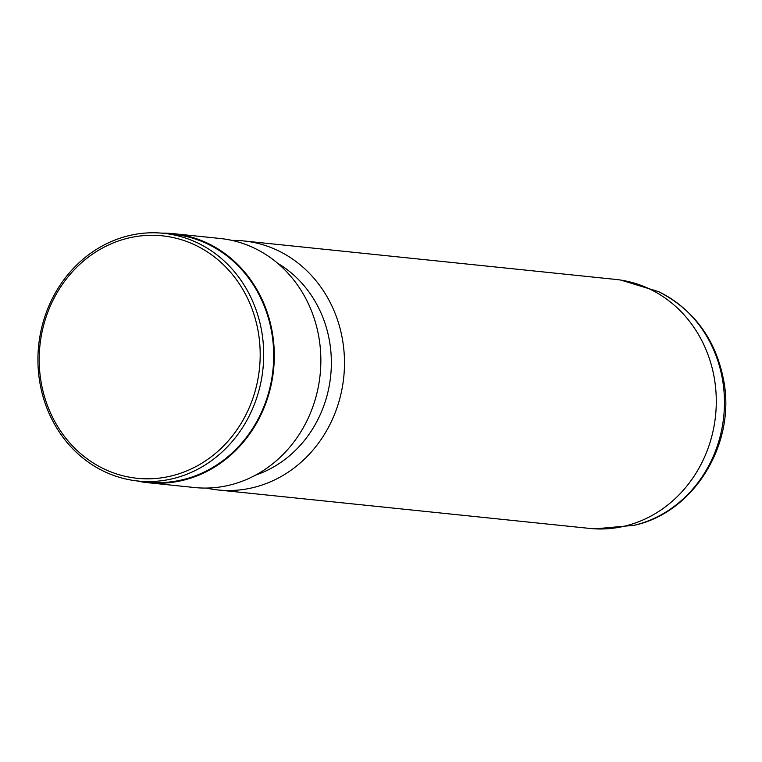 <?xml version="1.0" encoding="UTF-8"?>
<svg xmlns="http://www.w3.org/2000/svg" width="762" height="762" viewBox="0 0 762 762"><rect width="100%" height="100%" fill="white"/><g stroke="black" fill="none" stroke-linecap="round" stroke-linejoin="round"><path stroke-width="1.14" d="M206.378 488.061A125.178 113.357 -84.1 0 0 218.123 489.976L589.921 528.447A125.178 113.357 -84.1 0 0 595.122 528.847A125.178 113.357 -84.1 0 0 714.537 379.543A125.178 113.357 -84.1 0 0 620.859 280.092A125.178 113.357 -84.1 0 0 615.686 279.425L243.888 240.954A125.178 113.357 -84.1 0 0 232 240.421M218.123 489.976A125.178 113.357 -84.1 0 0 342.738 341.071A125.178 113.357 -84.1 0 0 243.888 240.954M255.689 475.069A115.291 104.404 -84.1 0 0 329.746 342.567A115.291 104.404 -84.1 0 0 277.606 263.233M136.331 480.832A125.178 113.357 -84.1 0 0 147.933 482.708L194.491 487.528A125.178 113.357 -84.1 0 0 319.107 338.623A125.178 113.357 -84.1 0 0 220.256 238.506L173.698 233.686A125.178 113.357 -84.1 0 0 161.954 233.153M147.933 482.708A125.178 113.357 -84.1 0 0 272.548 333.813A125.178 113.357 -84.1 0 0 173.698 233.686M137.989 481.022L147.999 482.051A124.511 112.757 -84.1 0 0 271.958 333.937A124.511 112.757 -84.1 0 0 173.631 234.344L163.62 233.315A124.511 112.757 -84.1 0 0 39.662 381.429A124.511 112.757 -84.1 0 0 137.989 481.022A124.511 112.757 -84.1 0 0 261.957 332.899A124.511 112.757 -84.1 0 0 163.62 233.315M258.489 333.299A121.882 110.366 -84.1 0 0 130.35 237.62A121.882 110.366 -84.1 0 0 40.9 380.8A121.882 110.366 -84.1 0 0 169.04 476.479A121.882 110.366 -84.1 0 0 258.489 333.299M722.738 380.943A123.263 111.623 -84.1 0 0 658.368 291.56C694.363 309.924 716.204 339.957 723.9 381.648C735.501 444.398 693.896 512.493 634.184 525.304A123.263 111.623 -84.1 0 0 722.738 380.943M620.859 280.092L658.368 291.56M595.122 528.847L634.184 525.304"/></g></svg>
